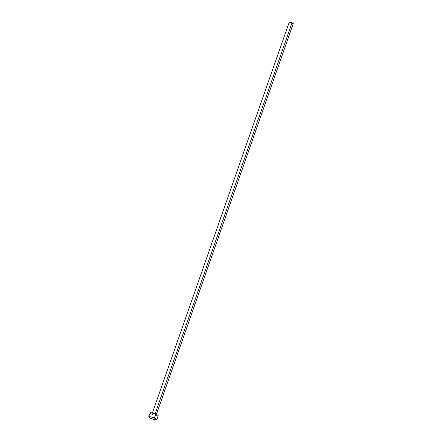 <?xml version="1.0" encoding="UTF-8"?>
<svg xmlns="http://www.w3.org/2000/svg" width="442" height="442" viewBox="0 0 442 442"><rect width="100%" height="100%" fill="white"/><g stroke="black" fill="none" stroke-linecap="round" stroke-linejoin="round"><path stroke-width="0.66" d="M156.402 414.392L293.256 23.608A2.133 0.403 -160.7 0 0 292.04 22.78L155.098 413.834L292.04 22.78A2.133 0.403 -160.7 0 0 289.228 22.194L152.38 412.983M156.799 419.707L158.186 415.756A4.265 0.807 -160.7 0 0 155.761 414.099L154.38 418.055L155.761 414.099A4.265 0.807 -160.7 0 0 150.131 412.933L148.75 416.889A4.265 0.807 19.3 0 1 154.38 418.055A4.265 0.807 19.3 0 1 156.799 419.707A4.265 0.807 19.3 0 1 151.175 418.541A4.265 0.807 19.3 0 1 148.75 416.889M151.263 413.966L150.192 413.165L150.457 412.762L154.225 413.513L157.551 415.021L158.197 415.712L157.479 415.944M156.971 415.9L155.645 415.64M152.556 414.59L151.866 414.276M151.175 418.541L148.739 416.928L150.584 416.845L154.38 418.055L156.811 419.668L154.965 419.751L151.175 418.541M289.792 22.708L289.267 22.15L290.88 22.36L292.936 23.238L293.261 23.586L292.902 23.702M292.648 23.68L291.985 23.548M290.444 23.023L290.096 22.868"/></g></svg>
